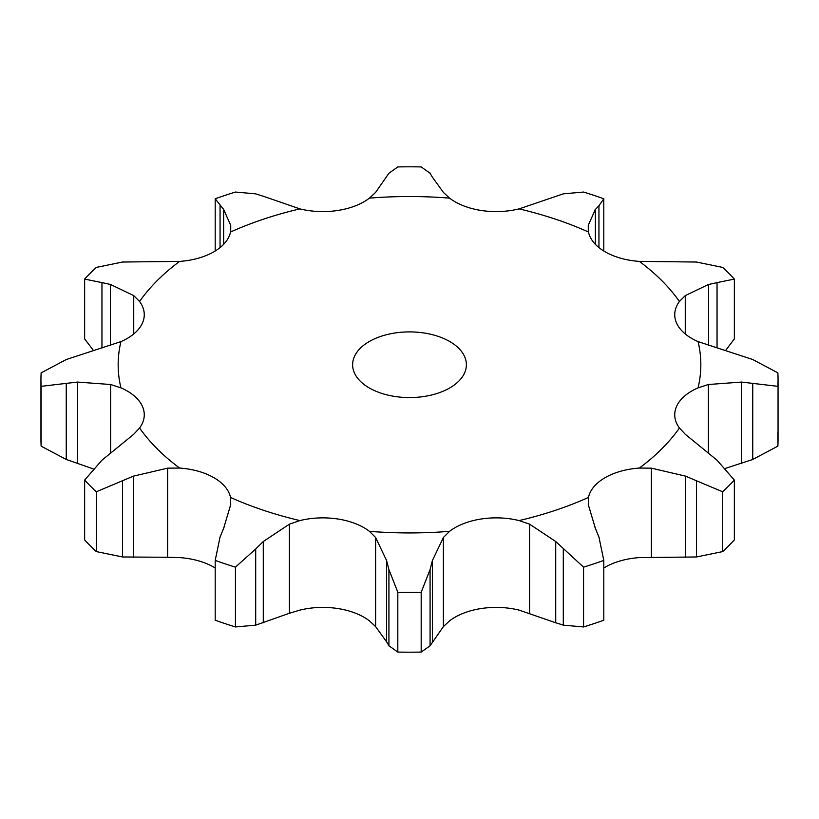 <?xml version="1.0" encoding="UTF-8"?>
<svg xmlns="http://www.w3.org/2000/svg" width="819" height="819" viewBox="0 0 819 819"><rect width="100%" height="100%" fill="white"/><g stroke="black" fill="none" stroke-linecap="round" stroke-linejoin="round"><path stroke-width="1.23" d="M603.798 567.997A58.251 33.63 0 0 1 605.118 567.209A58.251 33.63 0 0 1 639.383 557.596L696.467 556.971L722.675 551.586A368.55 212.776 0 0 0 734.356 539.905L734.356 480.088L717.045 460.206L685.268 434.275L679.432 428.009A58.251 33.63 0 0 1 674.733 414.772A58.251 33.63 0 0 1 676.719 406.07A58.251 33.63 0 0 1 698.064 387.858A291.339 168.202 0 0 0 698.064 341.605A58.251 33.63 0 0 1 676.719 323.392A58.251 33.63 0 0 1 674.733 314.691A58.251 33.63 0 0 1 679.432 301.464A291.339 168.202 0 0 0 639.383 261.404A58.251 33.63 0 0 1 605.118 251.791A58.251 33.63 0 0 1 588.472 232.012A291.339 168.202 0 0 0 519.092 208.886A58.251 33.63 0 0 1 481.101 210.452A58.251 33.63 0 0 1 449.559 198.126A291.339 168.202 0 0 0 369.441 198.126A58.251 33.63 0 0 1 337.899 210.452A58.251 33.63 0 0 1 299.908 208.886A291.339 168.202 0 0 0 230.528 232.012A58.251 33.63 0 0 1 213.882 251.791A58.251 33.63 0 0 1 179.617 261.404A291.339 168.202 0 0 0 139.568 301.464A58.251 33.63 0 0 1 144.267 314.691A58.251 33.63 0 0 1 142.281 323.392A58.251 33.63 0 0 1 120.936 341.605A291.339 168.202 0 0 0 120.936 387.858A58.251 33.63 0 0 1 142.281 406.07A58.251 33.63 0 0 1 144.267 414.772A58.251 33.63 0 0 1 139.568 428.009A291.339 168.202 0 0 0 179.617 468.058A58.251 33.63 0 0 1 213.882 477.672A58.251 33.63 0 0 1 230.528 497.45A291.339 168.202 0 0 0 299.908 520.577A58.251 33.63 0 0 1 337.899 519.011A58.251 33.63 0 0 1 369.441 531.336A291.339 168.202 0 0 0 449.559 531.336A58.251 33.63 0 0 1 481.101 519.011A58.251 33.63 0 0 1 519.092 520.577A291.339 168.202 0 0 0 588.472 497.45A58.251 33.63 0 0 1 605.118 477.672A58.251 33.63 0 0 1 639.383 468.058A291.339 168.202 0 0 0 679.432 428.009M696.467 556.971L696.467 480.784L722.675 491.769L722.675 551.586M696.467 480.784L685.657 476.167L651.381 468.161L639.383 468.058M722.675 491.769A368.55 212.776 0 0 0 734.356 480.088M369.287 387.95A56.88 32.832 0 0 0 431.265 395.075A56.88 32.832 0 0 0 466.38 364.731A56.88 32.832 0 0 0 409.5 331.9A56.88 32.832 0 0 0 352.62 364.731A56.88 32.832 0 0 0 369.287 387.95M598.945 537.09L603.798 560.401A368.55 212.776 0 0 1 583.568 567.147L555.722 541.513L555.722 622.778L519.092 610.114A58.251 33.63 0 0 0 481.101 608.548A58.251 33.63 0 0 0 449.559 620.874L443.386 626.607L443.386 537.499L449.559 531.336M375.614 626.607L375.614 537.499L386.619 560.595L386.619 641.861L375.614 626.607L369.441 620.874A58.251 33.63 0 0 0 337.899 608.548A58.251 33.63 0 0 0 299.908 610.114L289.414 613.267L289.414 524.16L299.908 520.577M215.202 567.997A58.251 33.63 0 0 0 213.882 567.209A58.251 33.63 0 0 0 179.617 557.596L167.619 557.278L167.619 468.161L179.617 468.058M595.362 528.306L588.277 504.596L588.472 497.45M725.439 468.376L752.743 459.469L777.866 446.15A368.55 212.776 0 0 0 778.05 439.404L778.05 379.596A368.55 212.776 0 0 1 777.866 386.333L741.584 382.074L708.374 384.51L698.064 387.858M599.303 538.001L595.004 527.456M555.722 541.513L529.586 524.16L519.092 520.577M778.05 379.596A368.55 212.776 0 0 0 777.866 372.85L752.743 359.531L698.064 341.605M708.537 345.413L708.537 284.449L685.268 295.608L679.432 301.464M430.077 569.574L421.181 592.27A368.55 212.776 0 0 1 397.819 592.27L388.923 569.574L388.923 645.761L397.819 652.078A368.55 212.776 0 0 0 421.181 652.078L430.077 645.761L430.077 569.574L432.381 560.595L443.386 537.499M375.614 537.499L369.441 531.336M389.158 570.515L386.384 559.735M639.383 261.404L696.467 262.029L722.675 267.414A368.55 212.776 0 0 1 734.356 279.095L717.045 282.606L717.045 347.573M717.894 282.463L707.677 284.664M595.362 244.308L595.362 209.429L588.277 225.297L588.472 232.012M289.414 613.267L255.702 625.153L255.702 548.965L235.432 567.147A368.55 212.776 0 0 1 215.202 560.401L220.055 537.09M255.702 548.965L263.278 541.513L289.414 524.16M223.638 528.306L230.723 504.596L230.528 497.45M219.697 538.001L223.996 527.456M598.945 247.584L598.945 205.723L603.798 198.782A368.55 212.776 0 0 0 583.568 192.045L563.298 193.847L519.092 208.886M599.303 205.395L595.004 209.838M432.381 177.139L443.386 192.393L449.559 198.126M139.568 428.009L133.732 434.275L101.955 460.206L84.644 480.088A368.55 212.776 0 0 0 96.325 491.769L133.343 476.167L167.619 468.161M430.077 173.239L421.181 166.922A368.55 212.776 0 0 0 397.819 166.922L388.923 173.239L375.614 192.393L369.441 198.126M429.842 172.881L432.616 177.569M110.626 453.163L110.626 384.51L120.936 387.858M263.278 196.222L299.908 208.886M120.936 341.605L66.257 359.531L41.134 372.85A368.55 212.776 0 0 0 40.95 379.596A368.55 212.776 0 0 0 41.134 386.333L77.416 382.074L110.626 384.51M255.702 193.847L235.432 192.045A368.55 212.776 0 0 0 215.202 198.782L223.638 209.429L230.723 225.297L230.528 232.012M254.944 193.642L264.035 196.499M230.723 230.948L230.723 225.297M133.732 333.978L133.732 295.608L139.568 301.464M101.955 348.055L101.955 282.606L84.644 279.095A368.55 212.776 0 0 1 96.325 267.414L122.533 262.029L179.617 261.404M101.955 282.606L110.463 284.449L133.732 295.608M563.298 548.965L563.298 625.153L583.568 626.955A368.55 212.776 0 0 0 603.798 620.218L603.798 560.401M554.965 622.501L564.056 625.358M443.386 626.607L430.077 645.761M386.384 641.431L389.158 646.119M725.859 350.153L734.356 338.912L734.356 279.095M255.702 625.153L235.432 626.955A368.55 212.776 0 0 1 215.202 620.218L215.202 560.401M167.619 557.278L122.533 556.971L96.325 551.586A368.55 212.776 0 0 1 84.644 539.905L84.644 480.088M93.141 468.847L66.257 459.469L41.134 446.15A368.55 212.776 0 0 1 40.95 439.404L40.95 379.596M93.561 350.624L84.644 338.912L84.644 279.095M583.568 567.147L583.568 626.955M777.866 432.667L777.866 446.15M432.381 641.861L432.381 560.595M397.819 592.27L397.819 652.078M421.181 592.27L421.181 652.078M263.278 622.778L263.278 541.513M235.432 567.147L235.432 626.955M603.798 198.782L603.798 251.003M133.343 557.432L133.343 476.167M96.325 491.769L96.325 551.586M122.533 556.971L122.533 480.784M77.416 463.339L77.416 382.074M41.134 386.333L41.134 446.15M66.257 459.469L66.257 383.282M215.202 198.782L215.202 251.003M223.638 244.308L223.638 209.429M220.055 247.584L220.055 205.723M110.463 345.434L110.463 284.449M685.657 557.432L685.657 476.167M651.381 557.278L651.381 468.161M708.374 453.132L708.374 384.51M529.586 613.267L529.586 524.16M685.268 333.978L685.268 295.608M588.277 230.948L588.277 225.297M741.584 463.339L741.584 382.074M752.743 459.469L752.743 383.282"/></g></svg>
